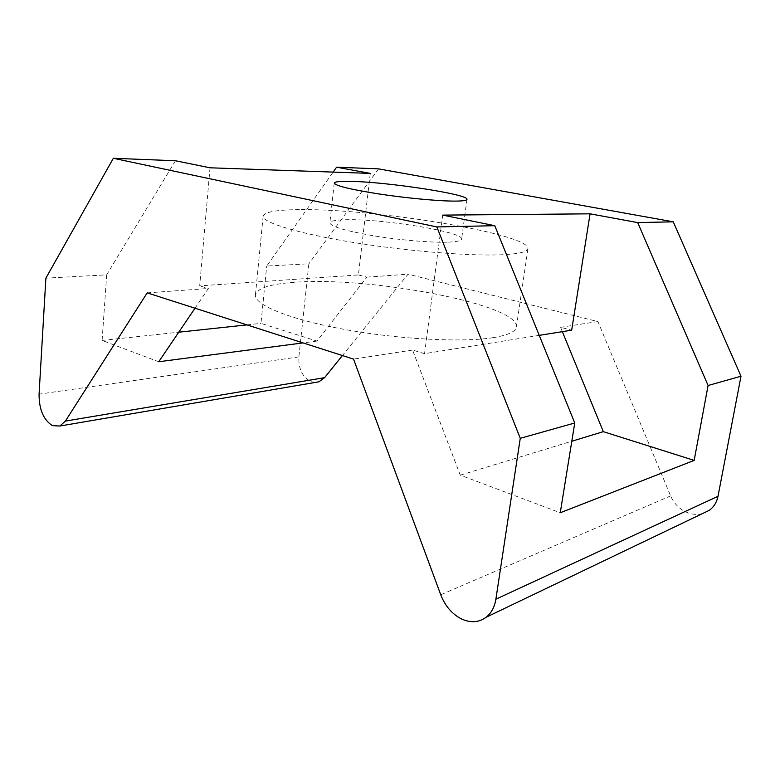 <?xml version="1.0" encoding="UTF-8"?>
<svg xmlns="http://www.w3.org/2000/svg" width="780" height="780" viewBox="0 0 780 780"><rect width="100%" height="100%" fill="white"/><g stroke="black" fill="none" stroke-linecap="round" stroke-linejoin="round"><path stroke-width="0.58" stroke-dasharray="3.9 2.92" d="M448.315 242.131C456.895 241.751 461.321 240.737 461.614 239.07C463.915 232.05 383.623 218.829 346.876 219.716C336.063 219.872 330.389 220.925 329.852 222.895C330.876 226.59 345.472 230.89 373.649 235.794C400.247 240.172 431.779 242.804 448.315 242.131M315.266 382.444L311.454 381.771C302.62 377.462 298.428 369.164 298.867 356.889L308.87 263.776L266.692 266.077L333.128 172.097M702.38 513.63C697.798 514.819 693.118 514.595 688.35 512.967C680.189 509.876 674.281 504.192 670.615 495.904L597.909 321.565L408.018 274.19L342.41 355.543M492.96 337.691C507.917 335.254 515.726 331.685 516.399 326.966C519.451 304.229 368.023 275.983 293.582 282.389C269.841 284.096 257.127 288.269 255.431 294.928C253.968 304.561 288.239 319.02 342.898 329.131C397.439 339.271 461.838 342.664 492.96 337.691M301.216 209.635C376.028 208.777 529.757 233.864 527.962 248.625C527.543 251.686 519.85 253.685 504.884 254.621C473.733 256.513 408.466 251.443 352.882 242.375C297.18 233.327 262.012 222.339 263.152 216.118C264.635 211.848 277.329 209.684 301.216 209.635M210.025 167.797L199.7 285.87L358.41 274.95L370.276 173.394M358.41 274.95L366.863 277.134L316.973 341.084L260.978 323.378L266.692 266.077M378.544 168.87L308.87 263.776M562.351 331.666L560.567 327.308L571.672 330.184M539.224 335.361L424.554 353.662L442.709 215.114M424.554 353.662L412.552 350.044L460.258 475.147L560.255 512.752M175.432 160.758L106.684 274.833L45.883 278.158M106.684 274.833L102.092 340.441L158.74 361.744M195.01 308.227L208.387 288.493L199.7 285.87M412.552 350.044L353.535 359.112M147.186 292.87L208.387 288.493M366.863 277.134L408.018 274.19M597.909 321.565L560.567 327.308M102.092 340.441L178.756 332.202M246.909 324.889L260.978 323.378M316.973 341.084L303.04 342.907M460.258 475.147L571.808 441.246M298.867 356.889L39.068 394.154M670.615 495.904L440.739 594.769M466.976 199.358L461.614 239.07M527.962 248.625L516.399 326.966M334.25 183.066L329.852 222.895M263.152 216.118L255.431 294.928"/><path stroke-width="1.17" d="M351.224 181.379C388.05 182.032 469.004 194.376 466.976 199.358C466.752 200.548 462.355 201.133 453.765 201.103C437.209 201.006 405.464 198.003 378.622 193.908C350.181 189.374 335.39 185.767 334.25 183.066C334.737 181.672 340.392 181.106 351.224 181.379M436.868 226.951L520.26 438.321L495.885 599.206C494.598 607.074 491.351 613.08 486.154 617.243C478.92 622.508 470.749 623.103 461.662 619.027C452.137 614.192 445.156 606.109 440.739 594.769L353.535 359.112L147.186 292.87L65.393 421.083L59.855 426.026L52.426 425.646C43.495 419.903 39.039 409.402 39.068 394.154L45.883 278.158L113.344 158.281L436.868 226.951L494.773 225.693L442.709 215.114L590.07 213.827L637.699 222.593L673.257 221.822L378.544 168.87L336.59 167.193L370.276 173.394L210.025 167.797L175.432 160.758L113.344 158.281M333.128 172.097L336.59 167.193M673.257 221.822L741 376.233L718 496.285C716.781 502.203 713.924 506.863 709.42 510.257L702.38 513.63M342.41 355.543L324.558 377.676L318.893 381.82L315.266 382.444M637.699 222.593L708.084 385.495L741 376.233M708.084 385.495L694.171 460.395L603.33 431.662L562.351 331.666M539.224 335.361L571.672 330.184L590.07 213.827M694.171 460.395L560.255 512.752L574.753 422.994L494.773 225.693M520.26 438.321L574.753 422.994M303.04 342.907L158.74 361.744L195.01 308.227M178.756 332.202L246.909 324.889M571.808 441.246L603.33 431.662M65.393 421.083L324.558 377.676M718 496.285L495.885 599.206M318.893 381.82L59.855 426.026M709.42 510.257L486.154 617.243"/></g></svg>
